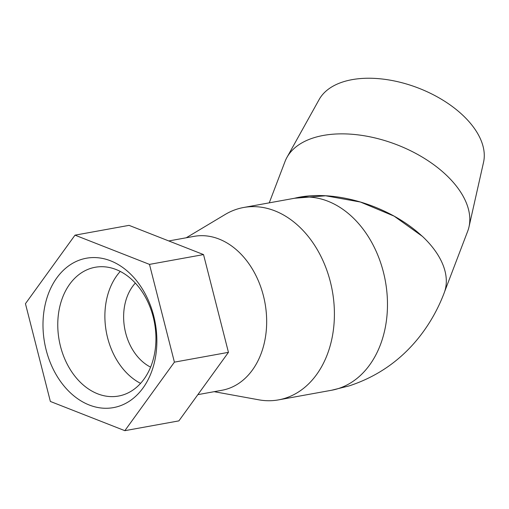 <?xml version="1.0" encoding="UTF-8"?>
<svg xmlns="http://www.w3.org/2000/svg" width="509" height="509" viewBox="0 0 509 509"><rect width="100%" height="100%" fill="white"/><g stroke="black" fill="none" stroke-linecap="round" stroke-linejoin="round"><path stroke-width="0.76" d="M294.425 198.281A97.76 55.57 20.9 0 1 422.076 236.138L422.101 236.074A97.76 55.57 20.9 0 1 444.192 292.885C438.109 308.925 429.812 323.629 419.301 336.99C400.793 360.315 377.398 376.615 349.123 385.905L331.601 390.25A97.76 72.386 -100.3 0 0 338.25 388.596A97.76 72.386 -100.3 0 0 384.467 276.603A97.76 72.386 -100.3 0 0 296.702 197.867L243.626 207.494A97.76 72.386 -100.3 0 0 236.978 209.148A97.76 72.386 -100.3 0 0 225.156 214.493L186.256 237.773M422.076 236.138L394.125 216.134L360.404 202.028L325.633 195.774L294.686 198.236M197.861 394.64L221.962 390.269A78.208 57.905 -100.3 0 0 227.281 388.946A78.208 57.905 -100.3 0 0 264.26 299.349A78.208 57.905 -100.3 0 0 194.044 236.361L168.778 240.948M214.174 391.682L258.769 399.813A97.76 72.386 -100.3 0 0 278.525 399.877A97.76 72.386 -100.3 0 0 285.174 398.229A97.76 72.386 -100.3 0 0 331.397 286.236A97.76 72.386 -100.3 0 0 243.626 207.494M269.248 202.849L285.015 161.538A97.76 55.57 20.9 0 1 286.936 157.415A97.76 55.57 20.9 0 1 313.595 137.837A97.76 55.57 20.9 0 1 419.772 155.633A97.76 55.57 20.9 0 1 468.999 226.893A97.76 55.57 20.9 0 1 467.682 231.245L444.637 291.638M122.987 394.952A65.438 48.457 -100.3 0 0 153.922 319.983A65.438 48.457 -100.3 0 0 95.17 267.276A65.438 48.457 -100.3 0 0 90.723 268.377A65.438 48.457 -100.3 0 0 59.782 343.346A65.438 48.457 -100.3 0 0 118.533 396.053A65.438 48.457 -100.3 0 0 122.987 394.952M81.217 259.507A75.911 56.206 79.7 0 1 153.705 315.879A75.911 56.206 79.7 0 1 118.642 406.328A75.911 56.206 79.7 0 1 46.154 349.963A75.911 56.206 79.7 0 1 81.217 259.507M286.936 157.415L319.156 99.51A88.273 50.181 20.9 0 1 343.225 81.828A88.273 50.181 20.9 0 1 439.102 97.9A88.273 50.181 20.9 0 1 483.55 162.244L468.999 226.893M135.349 283.087A48.883 36.19 -100.3 0 0 124.68 328.432A48.883 36.19 -100.3 0 0 150.6 367.135M120.258 271.412A65.438 48.457 -100.3 0 0 106.292 331.766A65.438 48.457 -100.3 0 0 140.567 383.372M203.53 254.583L228.446 352.343L178.888 420.879L124.845 430.678L174.409 362.147L149.487 264.387L203.53 254.583L129.051 225.36L75.008 235.158L25.45 303.695L50.366 401.455L124.845 430.678M174.409 362.147L228.446 352.343M149.487 264.387L75.008 235.158M278.525 399.877L331.601 390.25"/></g></svg>
